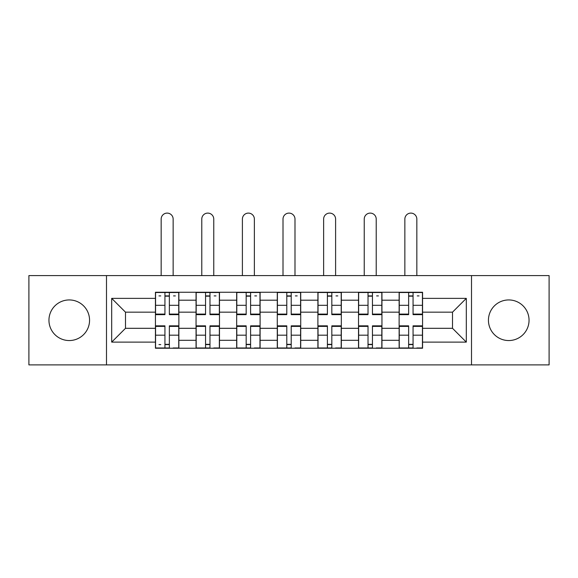 <?xml version="1.0" encoding="UTF-8"?>
<svg xmlns="http://www.w3.org/2000/svg" width="578" height="578" viewBox="0 0 578 578"><rect width="100%" height="100%" fill="white"/><g stroke="black" fill="none" stroke-linecap="round" stroke-linejoin="round"><path stroke-width="0.87" d="M508.741 299.939A20.309 20.309 0 0 0 488.439 320.241A20.309 20.309 0 0 0 508.741 340.55A20.309 20.309 0 0 0 529.051 320.241A20.309 20.309 0 0 0 508.741 299.939M69.259 299.939A20.309 20.309 0 0 0 48.949 320.241A20.309 20.309 0 0 0 69.259 340.55A20.309 20.309 0 0 0 89.561 320.241A20.309 20.309 0 0 0 69.259 299.939M471.511 364.899L549.1 364.899L549.1 275.59L28.9 275.59L28.9 364.899L471.511 364.899L471.511 275.59M196.05 348.231L196.05 300.199L178.869 300.199L178.869 348.231M178.869 300.199L178.869 292.251M196.05 300.199L196.05 292.251M219.481 292.251L219.481 348.231M236.669 348.231L236.669 292.251M260.1 292.251L260.1 348.231M277.281 348.231L277.281 292.251M300.719 292.251L300.719 348.231M317.9 348.231L317.9 292.251M341.331 292.251L341.331 348.231M358.519 348.231L358.519 292.251M381.95 292.251L381.95 348.231M399.131 348.231L399.131 292.251M399.131 328.311L381.95 328.311M358.519 328.311L341.331 328.311M317.9 328.311L300.719 328.311M277.281 328.311L260.1 328.311M236.669 328.311L219.481 328.311M196.05 328.311L178.869 328.311M399.131 312.171L381.95 312.171M358.519 312.171L341.331 312.171M317.9 312.171L300.719 312.171M277.281 312.171L260.1 312.171M236.669 312.171L219.481 312.171M196.05 312.171L178.869 312.171M125.491 328.311L155.439 328.311L155.439 312.171L125.491 312.171L125.491 328.311L111.691 342.111L111.691 298.371L155.439 298.371L155.439 312.171M422.561 312.171L422.561 328.311L452.509 328.311L452.509 312.171L422.561 312.171L422.561 292.251L155.439 292.251L155.439 298.371M422.561 298.371L466.309 298.371L466.309 342.111L422.561 342.111L422.561 328.311M155.439 328.311L155.439 348.231L422.561 348.231L422.561 342.111M155.439 342.111L111.691 342.111M106.489 364.899L106.489 275.59M169.361 344.329L164.94 344.329M164.94 296.16L169.361 296.16M209.98 344.329L205.551 344.329M205.551 296.16L209.98 296.16M250.599 344.329L246.17 344.329M246.17 296.16L250.599 296.16M291.211 344.329L286.789 344.329M286.789 296.16L291.211 296.16M331.83 344.329L327.401 344.329M327.401 296.16L331.83 296.16M372.449 344.329L368.02 344.329M368.02 296.16L372.449 296.16M413.06 344.329L408.639 344.329M408.639 296.16L413.06 296.16M111.691 298.371L125.491 312.171M452.509 328.311L466.309 342.111M452.509 312.171L466.309 298.371M173.14 275.59L173.14 219.091A5.99 5.99 90 0 0 167.15 213.101A5.99 5.99 90 0 0 161.161 219.091L161.161 275.59M169.361 314.649L169.361 292.511L178.739 292.511L178.739 314.649L169.361 314.649M164.94 295.9L169.361 295.9M158.95 295.9L160.771 295.9M173.53 295.9L175.351 295.9M164.94 292.511L155.569 292.511L155.569 314.649L164.94 314.649L164.94 292.511L169.361 292.511M164.94 326.389L155.569 326.389L155.569 325.84L164.94 325.84L164.94 347.97L155.569 347.97L160.771 347.97M155.569 326.389L155.569 347.97M169.361 344.589L164.94 344.589M160.771 344.589L158.95 344.589M173.53 347.97L178.739 347.97L178.739 325.84L169.361 325.84L169.361 347.97L161.161 347.97M178.739 347.97L173.14 347.97M213.759 275.59L213.759 219.091A5.99 5.99 74 0 0 207.769 213.101A5.99 5.99 74 0 0 201.78 219.091L201.78 275.59M209.98 314.649L209.98 292.511L219.351 292.511L219.351 314.649L209.98 314.649M205.551 295.9L209.98 295.9M214.149 295.9L215.97 295.9M205.551 292.511L196.18 292.511L196.18 314.649L205.551 314.649L205.551 292.511L209.98 292.511M254.371 275.59L254.371 219.091A5.99 5.99 74 0 0 248.381 213.101A5.99 5.99 74 0 0 242.399 219.091L242.399 275.59M250.599 314.649L250.599 292.511L259.97 292.511L259.97 314.649L250.599 314.649M246.17 295.9L250.599 295.9M254.761 295.9L256.589 295.9M246.17 292.511L236.799 292.511L236.799 314.649L246.17 314.649L246.17 292.511L250.599 292.511M205.551 326.389L196.18 326.389L196.18 325.84L205.551 325.84L205.551 347.97L196.18 347.97L201.39 347.97M196.18 326.389L196.18 347.97M209.98 344.589L205.551 344.589M214.149 347.97L219.351 347.97L219.351 325.84L209.98 325.84L209.98 347.97L201.78 347.97M219.351 347.97L213.759 347.97M246.17 326.389L236.799 326.389L236.799 325.84L246.17 325.84L246.17 347.97L236.799 347.97L242.001 347.97M236.799 326.389L236.799 347.97M250.599 344.589L246.17 344.589M254.761 347.97L259.97 347.97L259.97 325.84L250.599 325.84L250.599 347.97L242.399 347.97M259.97 347.97L254.371 347.97M294.99 275.59L294.99 219.091A5.99 5.99 74 0 0 289 213.101A5.99 5.99 74 0 0 283.01 219.091L283.01 275.59M291.211 314.649L291.211 292.511L300.589 292.511L300.589 314.649L291.211 314.649M286.789 295.9L291.211 295.9M295.38 295.9L297.2 295.9M286.789 292.511L277.411 292.511L277.411 314.649L286.789 314.649L286.789 292.511L291.211 292.511M335.601 275.59L335.601 219.091A5.99 5.99 74 0 0 329.619 213.101A5.99 5.99 74 0 0 323.629 219.091L323.629 275.59M331.83 314.649L331.83 292.511L341.201 292.511L341.201 314.649L331.83 314.649M327.401 295.9L331.83 295.9M335.999 295.9L337.819 295.9M327.401 292.511L318.03 292.511L318.03 314.649L327.401 314.649L327.401 292.511L331.83 292.511M376.22 275.59L376.22 219.091A5.99 5.99 74 0 0 370.231 213.101A5.99 5.99 74 0 0 364.241 219.091L364.241 275.59M372.449 314.649L372.449 292.511L381.82 292.511L381.82 314.649L372.449 314.649M368.02 295.9L372.449 295.9M376.61 295.9L378.431 295.9M368.02 292.511L358.649 292.511L358.649 314.649L368.02 314.649L368.02 292.511L372.449 292.511M286.789 326.389L277.411 326.389L277.411 325.84L286.789 325.84L286.789 347.97L277.411 347.97L282.62 347.97M277.411 326.389L277.411 347.97M291.211 344.589L286.789 344.589M295.38 347.97L300.589 347.97L300.589 325.84L291.211 325.84L291.211 347.97L283.01 347.97M300.589 347.97L294.99 347.97M327.401 326.389L318.03 326.389L318.03 325.84L327.401 325.84L327.401 347.97L318.03 347.97L323.239 347.97M318.03 326.389L318.03 347.97M331.83 344.589L327.401 344.589M335.999 347.97L341.201 347.97L341.201 325.84L331.83 325.84L331.83 347.97L323.629 347.97M341.201 347.97L335.601 347.97M368.02 326.389L358.649 326.389L358.649 325.84L368.02 325.84L368.02 347.97L358.649 347.97L363.851 347.97M358.649 326.389L358.649 347.97M372.449 344.589L368.02 344.589M376.61 347.97L381.82 347.97L381.82 325.84L372.449 325.84L372.449 347.97L364.241 347.97M381.82 347.97L376.22 347.97M416.839 275.59L416.839 219.091A5.99 5.99 74 0 0 410.85 213.101A5.99 5.99 74 0 0 404.86 219.091L404.86 275.59M413.06 314.649L413.06 292.511L422.431 292.511L422.431 314.649L413.06 314.649M408.639 295.9L413.06 295.9M417.229 295.9L419.05 295.9M408.639 292.511L399.261 292.511L399.261 314.649L408.639 314.649L408.639 292.511L413.06 292.511M408.639 326.389L399.261 326.389L399.261 325.84L408.639 325.84L408.639 347.97L399.261 347.97L404.47 347.97M399.261 326.389L399.261 347.97M413.06 344.589L408.639 344.589M417.229 347.97L422.431 347.97L422.431 325.84L413.06 325.84L413.06 347.97L404.86 347.97M422.431 347.97L416.839 347.97M358.519 300.199L341.331 300.199M317.9 300.199L300.719 300.199M277.281 300.199L260.1 300.199M236.669 300.199L219.481 300.199M399.131 300.199L381.95 300.199M358.519 340.29L341.331 340.29M317.9 340.29L300.719 340.29M277.281 340.29L260.1 340.29M236.669 340.29L219.481 340.29M196.05 340.29L178.869 340.29M399.131 340.29L381.95 340.29M169.361 314.092L178.739 314.092M169.361 305.307L178.739 305.307M155.569 314.092L164.94 314.092M155.569 305.307L164.94 305.307M164.94 335.182L155.569 335.182M178.739 326.389L169.361 326.389M178.739 335.182L169.361 335.182M209.98 314.092L219.351 314.092M209.98 305.307L219.351 305.307M196.18 314.092L205.551 314.092M196.18 305.307L205.551 305.307M250.599 314.092L259.97 314.092M250.599 305.307L259.97 305.307M236.799 314.092L246.17 314.092M236.799 305.307L246.17 305.307M205.551 335.182L196.18 335.182M219.351 326.389L209.98 326.389M219.351 335.182L209.98 335.182M246.17 335.182L236.799 335.182M259.97 326.389L250.599 326.389M259.97 335.182L250.599 335.182M291.211 314.092L300.589 314.092M291.211 305.307L300.589 305.307M277.411 314.092L286.789 314.092M277.411 305.307L286.789 305.307M331.83 314.092L341.201 314.092M331.83 305.307L341.201 305.307M318.03 314.092L327.401 314.092M318.03 305.307L327.401 305.307M372.449 314.092L381.82 314.092M372.449 305.307L381.82 305.307M358.649 314.092L368.02 314.092M358.649 305.307L368.02 305.307M286.789 335.182L277.411 335.182M300.589 326.389L291.211 326.389M300.589 335.182L291.211 335.182M327.401 335.182L318.03 335.182M341.201 326.389L331.83 326.389M341.201 335.182L331.83 335.182M368.02 335.182L358.649 335.182M381.82 326.389L372.449 326.389M381.82 335.182L372.449 335.182M413.06 314.092L422.431 314.092M413.06 305.307L422.431 305.307M399.261 314.092L408.639 314.092M399.261 305.307L408.639 305.307M408.639 335.182L399.261 335.182M422.431 326.389L413.06 326.389M422.431 335.182L413.06 335.182"/></g></svg>
